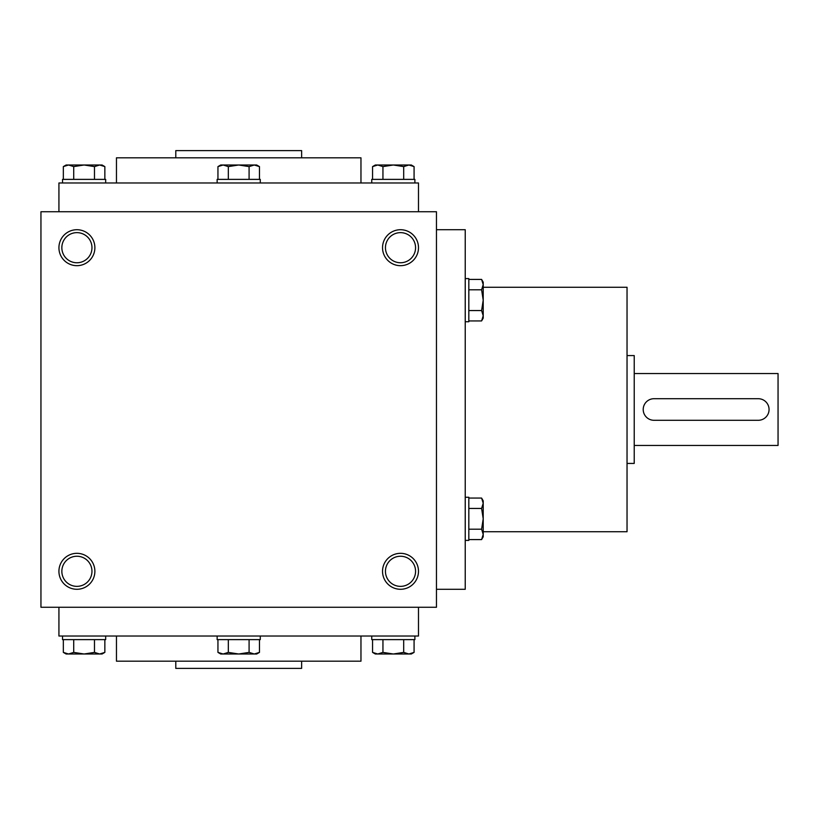<?xml version="1.0" encoding="UTF-8"?>
<svg xmlns="http://www.w3.org/2000/svg" width="819" height="819" viewBox="0 0 819 819"><rect width="100%" height="100%" fill="white"/><g stroke="black" fill="none" stroke-linecap="round" stroke-linejoin="round"><path stroke-width="1.23" d="M436.466 211.742L40.95 211.742L40.95 607.258L436.466 607.258L436.466 211.742M94.881 571.304A17.977 17.977 0 0 0 67.916 555.732A17.977 17.977 0 0 0 67.916 586.875A17.977 17.977 0 0 0 94.881 571.304M58.927 247.696A17.977 17.977 0 0 1 85.893 232.125A17.977 17.977 0 0 1 85.893 263.268A17.977 17.977 0 0 1 58.927 247.696M418.489 571.304A17.977 17.977 0 0 0 391.523 555.732A17.977 17.977 0 0 0 391.523 586.875A17.977 17.977 0 0 0 418.489 571.304M382.534 247.696A17.977 17.977 0 0 1 409.5 232.125A17.977 17.977 0 0 1 409.5 263.268A17.977 17.977 0 0 1 382.534 247.696M175.788 661.189L175.788 668.386L301.627 668.386L301.627 661.189M116.462 636.025L116.462 661.189L360.964 661.189L360.964 636.025M58.927 607.258L58.927 636.025L418.489 636.025L418.489 607.258M58.927 211.742L58.927 182.975L418.489 182.975L418.489 211.742M116.462 182.975L116.462 157.811L360.964 157.811L360.964 182.975M175.788 157.811L175.788 150.614L301.627 150.614L301.627 157.811M483.21 531.746L627.037 531.746L627.037 287.254L483.21 287.254M436.466 589.281L465.233 589.281L465.233 229.719L436.466 229.719M385.452 247.696A15.059 15.059 0 0 1 408.036 234.654A15.059 15.059 0 0 1 408.036 260.739A15.059 15.059 0 0 1 385.452 247.696M415.571 571.304A15.059 15.059 0 0 0 392.977 558.261A15.059 15.059 0 0 0 392.977 584.346A15.059 15.059 0 0 0 415.571 571.304M61.845 247.696A15.059 15.059 0 0 1 84.439 234.654A15.059 15.059 0 0 1 84.439 260.739A15.059 15.059 0 0 1 61.845 247.696M91.963 571.304A15.059 15.059 0 0 0 69.38 558.261A15.059 15.059 0 0 0 69.38 584.346A15.059 15.059 0 0 0 91.963 571.304M758.271 398.71L654.002 398.71A10.79 10.79 0 0 0 643.212 409.5A10.79 10.79 0 0 0 654.002 420.29L758.271 420.29A10.79 10.79 0 0 0 769.061 409.5A10.79 10.79 0 0 0 758.271 398.71M627.037 355.569L634.223 355.569L634.223 463.431L627.037 463.431M634.223 373.546L778.05 373.546L778.05 445.454L634.223 445.454M468.826 508.445L481.603 508.445L483.21 503.255L481.603 498.065L483.21 500.849L483.21 534.397L481.603 539.588L483.21 534.397L483.21 536.803L481.603 539.588L468.826 539.588M483.21 534.397L481.603 529.207L483.21 518.826L481.603 508.445M465.233 497.256L468.826 497.256L468.826 540.397L465.233 540.397M468.826 529.207L481.603 529.207M468.826 498.065L481.603 498.065L483.21 503.255M468.826 289.793L481.603 289.793L483.21 284.602L481.603 279.412L483.21 282.197L483.21 315.745L481.603 320.935L483.21 315.745L483.21 318.151L481.603 320.935L468.826 320.935M483.21 315.745L481.603 310.555L483.21 300.174L481.603 289.793M465.233 278.603L468.826 278.603L468.826 321.744L465.233 321.744M468.826 310.555L481.603 310.555M468.826 279.412L481.603 279.412L483.21 284.602M228.327 179.381L228.327 166.605L223.137 164.998L217.946 166.605L220.731 164.998L254.279 164.998L259.469 166.605L254.279 164.998L256.685 164.998L259.469 166.605L259.469 179.381M254.279 164.998L249.089 166.605L238.708 164.998L228.327 166.605M217.137 182.975L217.137 179.381L260.278 179.381L260.278 182.975M249.089 179.381L249.089 166.605M217.946 179.381L217.946 166.605L223.137 164.998M382.944 179.381L382.944 166.605L377.754 164.998L372.563 166.605L375.337 164.998L408.886 164.998L414.076 166.605L408.886 164.998L411.302 164.998L414.076 166.605L414.076 179.381M408.886 164.998L403.695 166.605L393.325 164.998L382.944 166.605M371.744 182.975L371.744 179.381L414.895 179.381L414.895 182.975M403.695 179.381L403.695 166.605M372.563 179.381L372.563 166.605L377.754 164.998M73.72 179.381L73.72 166.605L68.53 164.998L63.339 166.605L66.124 164.998L99.662 164.998L104.852 166.605L99.662 164.998L102.078 164.998L104.852 166.605L104.852 179.381M99.662 164.998L94.482 166.605L84.101 164.998L73.72 166.605M62.52 182.975L62.52 179.381L105.671 179.381L105.671 182.975M94.482 179.381L94.482 166.605M63.339 179.381L63.339 166.605L68.53 164.998M249.089 652.395L254.279 654.002L259.469 652.395L254.279 654.002L220.731 654.002L217.946 652.395L223.137 654.002L228.327 652.395L238.708 654.002L249.089 652.395L249.089 639.619M259.469 639.619L259.469 652.395L256.685 654.002L254.279 654.002M260.278 636.025L260.278 639.619L217.137 639.619L217.137 636.025M217.946 639.619L217.946 652.395M228.327 639.619L228.327 652.395M403.695 639.619L403.695 652.395L408.886 654.002L414.076 652.395L408.886 654.002L375.337 654.002L372.563 652.395L377.754 654.002L372.563 652.395L372.563 639.619M414.076 639.619L414.076 652.395L411.302 654.002L408.886 654.002M414.895 636.025L414.895 639.619L371.744 639.619L371.744 636.025M377.754 654.002L382.944 652.395L393.325 654.002L403.695 652.395M382.944 639.619L382.944 652.395M94.482 639.619L94.482 652.395L99.662 654.002L104.852 652.395L99.662 654.002L66.124 654.002L63.339 652.395L68.53 654.002L63.339 652.395L63.339 639.619M104.852 639.619L104.852 652.395L102.078 654.002L99.662 654.002M105.671 636.025L105.671 639.619L62.52 639.619L62.52 636.025M68.53 654.002L73.72 652.395L84.101 654.002L94.482 652.395M73.72 639.619L73.72 652.395M483.21 536.803L481.603 539.588"/></g></svg>
